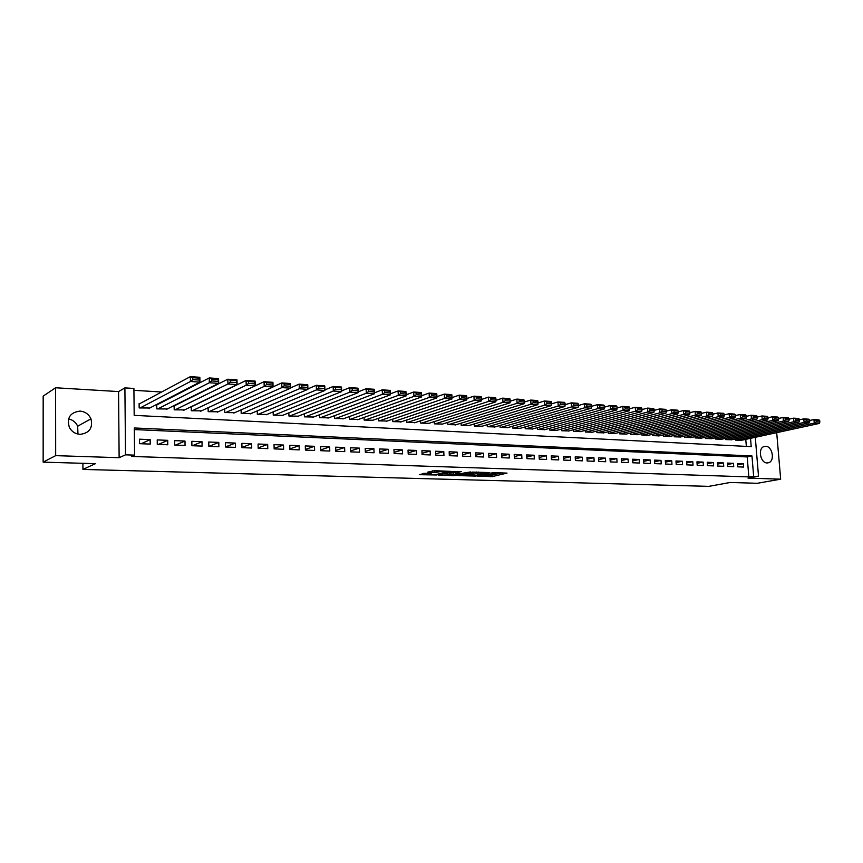 <?xml version="1.0" encoding="UTF-8"?>
<svg xmlns="http://www.w3.org/2000/svg" width="863" height="863" viewBox="0 0 863 863"><rect width="100%" height="100%" fill="white"/><g stroke="black" fill="none" stroke-linecap="round" stroke-linejoin="round"><path stroke-width="1.29" d="M477.12 476.214L492.32 476.592L507.002 473.097L491.953 472.633L495.286 473.593L484.477 474.434L488.382 475.2L486.635 475.664L477.12 476.214M68.544 418.922C72.837 419.85 75.879 422.287 77.67 426.225L77.961 434.078M80.065 434.348C89.439 433.15 93.064 427.983 90.949 418.835C88.77 414.186 85.113 411.608 79.979 411.101C70.097 412.417 66.57 417.875 69.385 427.487C71.737 431.673 75.308 433.96 80.065 434.348M767.099 462.956L768.847 462.654C775.125 460.626 772.342 446.203 765.697 446.29L763.787 446.624C757.606 448.792 760.508 463.118 767.099 462.956M424.65 473.302L419.321 474.693L436.505 474.974L450.615 471.36L434.639 470.691L427.692 472.137L434.92 472.525L439.343 471.759C443.679 471.166 446.106 471.198 446.646 471.845L437.066 474.316C432.795 474.898 430.378 474.877 429.839 474.24L431.187 473.496L424.65 473.302M43.15 462.137L43.172 396.117L55.599 387.767L55.674 455.642L43.15 462.137L95.415 463.679L82.924 469.418L708.739 486.365L730.141 482.482L757.283 483.291L780.67 479.17L748.016 478.113L758.512 476.193L748.836 476.905L131.629 456.441L134.596 455.135L125.523 454.833L124.898 387.897L133.905 388.447L134.186 415.362L751.209 446.635L750.53 438.339M55.674 455.642L119.126 457.703L125.523 454.833M458.307 475.599L475.373 476.096L489.882 472.579L472.482 472.093L458.307 475.599M454.1 475.696L438.587 475.082L452.708 471.478L461.241 471.522L455.804 473.258L460.669 473.571L470.626 471.932L456.117 475.545L454.078 475.243M780.67 479.17L776.7 432.676M140.011 403.539L139.116 403.485L139.17 407.94L149.784 408.005M157.627 404.52L156.753 404.477L156.807 408.889L167.26 408.976M174.984 405.491L174.337 405.459M737.714 466.84L743.636 467.066L743.367 463.733L737.444 463.485L737.714 466.84M727.757 466.452L733.744 466.689L733.474 463.334L727.498 463.086L727.757 466.452M717.692 466.063L723.744 466.3L723.485 462.924L717.423 462.676L717.692 466.063M707.509 465.664L713.625 465.901L713.367 462.514L707.239 462.266L707.509 465.664M697.196 465.276L703.399 465.513L703.14 462.093L696.937 461.845L697.196 465.276M686.775 464.866L693.043 465.114L692.784 461.673L686.517 461.425L686.775 464.866M676.225 464.456L682.568 464.704L682.32 461.252L675.977 460.993L676.225 464.456M665.556 464.046L671.975 464.294L671.727 460.82L665.308 460.562L665.556 464.046M654.758 463.625L661.252 463.873L661.004 460.389L654.51 460.119L654.758 463.625M643.83 463.204L650.4 463.463L650.152 459.947L643.582 459.677L643.83 463.204M632.773 462.773L639.429 463.032L639.181 459.494L632.536 459.224L632.773 462.773M621.576 462.341L628.307 462.6L628.07 459.051L621.338 458.771L621.576 462.341M610.249 461.899L617.067 462.169L616.829 458.587L610.012 458.318L610.249 461.899M598.782 461.457L605.686 461.727L605.448 458.124L598.555 457.843L598.782 461.457M587.174 461.015L594.154 461.284L593.927 457.66L586.948 457.379L587.174 461.015M575.416 460.551L582.493 460.831L582.266 457.185L575.2 456.894L575.416 460.551M563.517 460.098L570.68 460.367L570.454 456.71L563.302 456.419L563.517 460.098M551.468 459.623L558.717 459.903L558.501 456.214L551.252 455.923L551.468 459.623M539.267 459.159L546.613 459.44L546.398 455.729L539.051 455.427L539.267 459.159M526.915 458.674L534.348 458.965L534.132 455.233L526.7 454.93L526.915 458.674M514.402 458.188L521.932 458.48L521.716 454.725L514.197 454.423L514.402 458.188M501.727 457.703L509.343 457.994L509.148 454.218L501.522 453.906L501.727 457.703M488.879 457.207L496.603 457.509L496.408 453.701L488.685 453.388L488.879 457.207M475.88 456.7L483.701 457.002L483.507 453.172L475.686 452.859L475.88 456.7M462.697 456.193L470.626 456.495L470.432 452.644L462.503 452.32L462.697 456.193M449.343 455.675L457.379 455.988L457.185 452.104L449.159 451.781L449.343 455.675M435.815 455.146L443.949 455.47L443.776 451.554L435.632 451.23L435.815 455.146M422.104 454.618L430.346 454.941L430.173 451.004L421.931 450.669L422.104 454.618M408.199 454.078L416.559 454.402L416.398 450.443L408.037 450.108L408.199 454.078M394.121 453.539L402.59 453.862L402.428 449.882L393.96 449.537L394.121 453.539M379.839 452.978L388.426 453.312L388.264 449.299L379.677 448.954L379.839 452.978M365.362 452.417L374.067 452.762L373.916 448.717L365.211 448.361L365.362 452.417M350.691 451.856L359.515 452.201L359.364 448.124L350.54 447.768L350.691 451.856M335.804 451.273L344.758 451.629L344.617 447.53L335.664 447.163L335.804 451.273M320.712 450.691L329.795 451.047L329.666 446.926L320.583 446.549L320.712 450.691M305.416 450.098L314.617 450.454L314.488 446.3L305.286 445.934L305.416 450.098M289.892 449.504L299.234 449.86L299.105 445.675L289.774 445.297L289.892 449.504M274.154 448.889L283.625 449.256L283.506 445.049L274.035 444.661L274.154 448.889M258.177 448.275L267.789 448.641L267.681 444.402L258.069 444.014L258.177 448.275M241.974 447.649L251.726 448.026L251.618 443.755L241.877 443.355L241.974 447.649M225.523 447.012L235.426 447.39L235.329 443.086L225.437 442.687L225.523 447.012M208.846 446.365L218.878 446.754L218.792 442.417L208.76 442.007L208.846 446.365M191.91 445.707L202.104 446.106L202.018 441.737L191.834 441.317L191.91 445.707M174.725 445.038L185.06 445.437L184.995 441.047L174.65 440.626L174.725 445.038M157.271 444.369L167.767 444.769L167.713 440.346L157.217 439.914L157.271 444.369M748.836 476.905L747.207 456.926L134.337 429.569M150.162 439.623L139.504 439.191L139.558 443.679L150.216 444.089L150.162 439.623L141.154 443.744M197.659 394.218L196.98 394.175M179.763 393.118L178.749 393.064M161.597 392.007L133.927 390.313M746.344 446.387L745.772 439.375M741.468 440.313L735.567 440.119L735.47 438.922M731.597 439.774L725.632 439.58L725.535 438.361M721.619 439.235L715.578 439.04L715.481 437.8M711.522 438.684L705.416 438.49L705.319 437.217M701.306 438.134L695.136 437.94L695.039 436.635M690.972 437.573L684.726 437.379L684.629 436.052M680.519 437.002L674.208 436.807L674.1 435.448M669.947 436.43L663.561 436.236L663.453 434.844M659.246 435.847L652.784 435.653L652.676 434.229M648.426 435.265L641.878 435.06L641.781 433.614M637.466 434.661L630.842 434.467L630.745 432.989M626.376 434.067L619.677 433.862L619.569 432.341M615.157 433.453L608.372 433.258L608.275 431.705M603.798 432.838L596.926 432.643L596.829 431.047M592.309 432.212L585.351 432.018L585.243 430.378M580.67 431.576L573.625 431.381L573.517 429.709M568.879 430.939L561.759 430.745L561.651 429.019M556.959 430.292L549.731 430.098L549.634 428.328M544.877 429.634L537.563 429.44L537.466 427.627M532.644 428.965L525.243 428.771L525.136 426.915M520.26 428.296L512.762 428.102L512.654 426.193M507.714 427.617L500.119 427.412L500.011 425.459M495.006 426.926L487.315 426.721L487.207 424.715M482.137 426.225L474.337 426.02L474.24 423.949M469.094 425.513L461.198 425.319L461.09 423.183M455.88 424.79L447.886 424.596L447.778 422.395M442.492 424.057L434.391 423.862L434.294 421.608M428.933 423.323L420.723 423.129L420.615 420.799M415.189 422.568L406.861 422.385L406.764 419.979M401.263 421.813L392.827 421.629L392.719 419.138M387.142 421.047L378.587 420.853L378.49 418.285M372.827 420.259L364.164 420.076L364.067 417.422M358.328 419.472L349.537 419.289L349.439 416.538M343.614 418.663L334.704 418.49L334.607 415.642M328.695 417.843L319.666 417.681L319.569 414.725M313.571 417.023L304.412 416.851L304.315 413.798M298.242 416.182L288.943 416.02L288.857 412.848M282.686 415.33L273.247 415.168L273.161 411.867M266.904 414.467L257.336 414.316L257.25 410.874M250.896 413.582L241.187 413.442L241.111 409.86M234.66 412.687L224.812 412.557L224.725 408.825M218.177 411.78L208.188 411.662L208.112 407.768L264.067 381.716L272.945 382.32L273.064 387.002L217.357 412.158M201.457 410.864L191.316 410.745L191.241 406.678M184.488 409.925L174.197 409.828L174.132 405.556M82.902 463.312L82.924 469.418M119.126 457.703L118.565 391.575L55.599 387.767M118.565 391.575L124.898 387.897M753.626 476.031L751.975 455.966L134.315 427.972L134.596 455.135M755.298 437.314L758.512 476.193M747.207 456.926L751.975 455.966M743.367 463.733L737.552 464.866M733.474 463.334L727.606 464.488M723.485 462.924L717.541 464.111M713.367 462.514L707.358 463.722M703.14 462.093L697.056 463.334M692.784 461.673L686.635 462.946M682.32 461.252L676.085 462.557M671.727 460.82L665.427 462.158M661.004 460.389L654.629 461.748M650.152 459.947L643.701 461.338M639.181 459.494L632.644 460.928M628.07 459.051L621.457 460.518M616.829 458.587L610.13 460.098M605.448 458.124L598.674 459.677M593.927 457.66L587.067 459.245M582.266 457.185L575.319 458.814M570.454 456.71L563.42 458.382M558.501 456.214L551.371 457.94M546.398 455.729L539.17 457.498M534.132 455.233L526.818 457.056M521.716 454.725L514.316 456.603M509.148 454.218L501.64 456.149M496.408 453.701L488.803 455.686M483.507 453.172L475.804 455.222M470.432 452.644L462.622 454.758M457.185 452.104L449.278 454.283M443.776 451.554L435.75 453.809M430.173 451.004L422.039 453.334M416.398 450.443L408.156 452.848M402.428 449.882L394.067 452.363M388.264 449.299L379.796 451.878M373.916 448.717L365.329 451.392M359.364 448.124L350.658 450.896M344.617 447.53L335.783 450.4M329.666 446.926L320.691 449.903M314.488 446.3L305.394 449.396M299.105 445.675L289.871 448.9M283.506 445.049L274.132 448.393M267.681 444.402L258.166 447.897M251.618 443.755L241.964 447.401M235.329 443.086L225.523 446.894M218.792 442.417L208.932 446.365M202.018 441.737L192.363 445.729M184.995 441.047L175.545 445.071M167.713 440.346L158.479 444.413M488.318 475.233L492.244 475.135L502.061 472.795M462.87 474.477L469.321 474.661M473.107 475.945L487.207 472.751L478.426 473.075L469.353 475.34L473.107 475.945M469.299 474.208L476.646 472.007M449.623 474.078L443.237 473.895M457.11 471.392L455.74 471.867M450.065 474.693L449.655 474.823C450.184 475.437 452.568 475.459 456.797 474.887L459.569 473.841L450.065 474.693L449.601 473.625M449.99 473.194L455.75 472.234M432.277 470.928L437.196 470.777M423.755 473.312L429.806 473.496M736.063 440.152L814.262 423.107L819.289 423.442L740.983 440.41M816.333 421.78L814.262 423.107L813.938 419.558L818.976 419.903L819.721 420.605L816.204 420.367L816.333 421.78L819.85 422.018L819.721 420.605M809.677 420.497L813.938 419.558L816.204 420.367M819.289 423.442L819.85 422.018M726.128 439.612L804.111 422.428L809.203 422.773L731.112 439.882M806.182 421.101L804.111 422.428L803.798 418.857L808.879 419.202L809.623 419.914L806.053 419.666L806.182 421.101L809.753 421.338L809.623 419.914M799.451 419.828L803.798 418.857L806.053 419.666M809.203 422.773L809.753 421.338M716.085 439.073L793.831 421.748L798.987 422.093L721.123 439.343M795.913 420.41L793.831 421.748L793.518 418.145L798.674 418.501L799.397 419.213L795.794 418.965L795.913 420.41L799.526 420.648L799.397 419.213M789.106 419.148L793.518 418.145L795.794 418.965M798.987 422.093L799.526 420.648M705.923 438.523L783.431 421.047L788.653 421.403L711.026 438.792M785.524 419.698L783.431 421.047L783.119 417.433L788.34 417.789L789.052 418.501L785.395 418.253L785.524 419.698L789.17 419.947L789.052 418.501M778.631 418.458L783.119 417.433L785.395 418.253M788.653 421.403L789.17 419.947M695.654 437.962L772.903 420.346L778.189 420.702L700.799 438.242M774.996 418.987L772.903 420.346L772.59 416.71L777.876 417.077L778.566 417.789L774.866 417.53L774.996 418.987L778.696 419.245L778.566 417.789M768.016 417.768L772.59 416.71L774.866 417.53M778.189 420.702L778.696 419.245M685.254 437.401L762.245 419.634L767.585 419.99L690.465 437.692M764.338 418.275L762.245 419.634L761.932 415.977L767.283 416.344L767.962 417.066L764.219 416.807L764.338 418.275L768.081 418.523L767.962 417.066M757.283 417.066L761.932 415.977L764.219 416.807M767.585 419.99L768.081 418.523M674.737 436.84L751.446 418.922L756.862 419.278L680.012 437.12M753.55 417.541L751.446 418.922L751.144 415.232L756.549 415.61L757.218 416.322L753.431 416.063L753.55 417.541L757.336 417.8L757.218 416.322M746.409 416.354L751.144 415.232L753.431 416.063M756.862 419.278L757.336 417.8M664.089 436.268L740.508 418.188L745.999 418.555L669.429 436.549M742.622 416.807L740.508 418.188L740.206 414.477L745.697 414.855L746.344 415.578L742.504 415.319L742.622 416.807L746.463 417.066L746.344 415.578M735.395 415.632L740.206 414.477L742.504 415.319M745.999 418.555L746.463 417.066M653.323 435.686L729.44 417.444L734.996 417.821L658.717 435.977M731.554 416.052L729.44 417.444L729.138 413.722L734.693 414.1L735.33 414.833L731.436 414.564L731.554 416.052L735.449 416.322L735.33 414.833M724.24 414.909L729.138 413.722L731.436 414.564M734.996 417.821L735.449 416.322M642.428 435.092L718.232 416.7L723.852 417.077L647.886 435.394M720.357 415.297L718.232 416.7L717.93 412.946L723.55 413.334L724.176 414.067L720.238 413.798L720.357 415.297L724.294 415.567L724.176 414.067M712.946 414.175L717.93 412.946L720.238 413.798M723.852 417.077L724.294 415.567M631.392 434.499L706.873 415.944L712.568 416.322L636.926 434.801M708.998 414.531L706.873 415.944L706.581 412.169L712.277 412.557L712.87 413.291L708.89 413.021L708.998 414.531L712.989 414.801L712.87 413.291M701.5 413.431L706.581 412.169L708.89 413.021M712.568 416.322L712.989 414.801M620.238 433.895L695.362 415.179L701.134 415.556L625.837 434.197M697.509 413.755L695.362 415.179L695.071 411.371L700.842 411.77L701.425 412.514L697.39 412.234L697.509 413.755L701.543 414.024L701.425 412.514M689.904 412.676L695.071 411.371L697.39 412.234M701.134 415.556L701.543 414.024M608.944 433.291L683.712 414.402L689.559 414.79L614.607 433.593M685.858 412.967L683.712 414.402L683.42 410.572L689.267 410.971L689.839 411.716L685.74 411.435L685.858 412.967L689.947 413.248L689.839 411.716M678.167 411.921L683.42 410.572L685.74 411.435M689.559 414.79L689.947 413.248M597.509 432.665L671.899 413.614L677.822 414.003L603.237 432.978M674.057 412.169L671.899 413.614L671.619 409.763L677.541 410.173L678.091 410.907L673.938 410.626L674.057 412.169L678.199 412.449L678.091 410.907M666.268 411.155L671.619 409.763L673.938 410.626M677.822 414.003L678.199 412.449M585.934 432.05L659.936 412.816L665.945 413.215L591.738 432.363M662.094 411.36L659.936 412.816L659.656 408.933L665.664 409.353L666.193 410.098L661.986 409.806L662.094 411.36L666.301 411.64L666.193 410.098M654.208 410.378L659.656 408.933L661.986 409.806M665.945 413.215L666.301 411.64M574.219 431.414L647.811 412.007L653.895 412.406L580.087 431.727M649.979 410.54L647.811 412.007L647.541 408.102L653.625 408.523L654.132 409.267L649.871 408.976L649.979 410.54L654.24 410.831L654.132 409.267M641.986 409.591L647.541 408.102L649.871 408.976M653.895 412.406L654.24 410.831M562.352 430.777L635.535 411.187L641.694 411.597L568.307 431.09M637.703 409.709L635.535 411.187L635.265 407.26L641.425 407.681L641.91 408.436L637.595 408.145L637.703 409.709L642.018 410.001L641.91 408.436M629.602 408.792L635.265 407.26L637.595 408.145M641.694 411.597L642.018 410.001M550.335 430.13L623.075 410.357L629.321 410.766L556.365 430.454M625.254 408.868L623.075 410.357L622.816 406.397L629.062 406.829L629.526 407.584L625.146 407.293L625.254 408.868L629.634 409.17L629.526 407.584M617.056 407.994L622.816 406.397L625.146 407.293M629.321 410.766L629.634 409.17M538.178 429.472L610.465 409.515L616.786 409.936L544.283 429.796M612.644 408.016L610.465 409.515L610.195 405.534L616.527 405.966L616.969 406.732L612.536 406.43L612.644 408.016L617.077 408.318L616.969 406.732M604.337 407.174L610.195 405.534L612.536 406.43M616.786 409.936L617.077 408.318M525.858 428.803L597.671 408.663L604.089 409.084L532.04 429.138M599.861 407.153L597.671 408.663L597.412 404.65L603.83 405.092L604.251 405.858L599.753 405.556L599.861 407.153L604.359 407.455L604.251 405.858M591.435 406.354L597.412 404.65L599.753 405.556M604.089 409.084L604.359 407.455M513.388 428.134L584.704 407.789L591.209 408.231L519.645 428.469M586.894 406.279L584.704 407.789L584.445 403.765L590.95 404.208L591.349 404.974L586.797 404.661L586.894 406.279L591.457 406.592L591.349 404.974M578.361 405.524L584.445 403.765L586.797 404.661M591.209 408.231L591.457 406.592M500.756 427.444L571.554 406.915L578.145 407.358L507.088 427.789M573.755 405.394L571.554 406.915L571.306 402.859L577.897 403.312L578.275 404.078L573.658 403.765L573.755 405.394L578.372 405.707L578.275 404.078M565.103 404.682L571.306 402.859L573.658 403.765M578.145 407.358L578.372 405.707M487.951 426.754L558.221 406.031L564.909 406.473L494.38 427.109M560.432 404.488L558.221 406.031L557.973 401.942L564.661 402.395L565.017 403.172L560.335 402.848L560.432 404.488L565.114 404.812L565.017 403.172M551.662 403.83L557.973 401.942L560.335 402.848M564.909 406.473L565.114 404.812M474.995 426.063L544.704 405.125L551.489 405.578L481.5 426.408M546.915 403.582L544.704 405.125L544.456 401.004L551.241 401.478L551.576 402.255L546.818 401.931L546.915 403.582L551.673 403.895L551.576 402.255M468.447 425.707L537.876 404.671L537.94 401.317L533.118 400.993L533.215 402.654L538.037 402.978L544.456 401.004L546.818 401.931M551.489 405.578L551.673 403.895M461.856 425.351L530.993 404.208L530.756 400.065L537.638 400.54L537.94 401.317M524.197 402.104L530.756 400.065L533.118 400.993M537.876 404.671L530.993 404.208L533.215 402.654M448.555 424.628L517.088 403.28L524.068 403.744L455.233 424.995M519.31 401.716L517.088 403.28L516.851 399.105L523.83 399.591L524.111 400.378L519.224 400.044L519.31 401.716L524.197 402.039L524.111 400.378M510.162 401.219L516.851 399.105L519.224 400.044M524.068 403.744L524.197 402.039M435.071 423.906L502.978 402.341L510.055 402.816L441.834 424.272M505.211 400.756L502.978 402.341L502.751 398.134L509.828 398.63L510.087 399.418L505.125 399.073L505.211 400.756L510.173 401.09L510.087 399.418M495.934 400.335L502.751 398.134L505.125 399.073M510.055 402.816L510.173 401.09M421.414 423.172L488.674 401.392L495.847 401.867L428.264 423.539M490.918 399.796L488.674 401.392L488.458 397.153L495.632 397.649L495.858 398.436L490.82 398.102L490.918 399.796L495.945 400.13L495.858 398.436M481.489 399.44L488.458 397.153L490.82 398.102M495.847 401.867L495.945 400.13M407.563 422.417L474.154 400.421L481.435 400.907L414.51 422.794M476.398 398.814L474.154 400.421L473.938 396.16L481.22 396.656L481.414 397.455L476.311 397.099L476.398 398.814L481.5 399.159L481.414 397.455M466.851 398.533L473.938 396.16L476.311 397.099M481.435 400.907L481.5 399.159M393.528 421.662L459.429 399.44L466.818 399.925L400.572 422.039M461.673 397.811L459.429 399.44L459.213 395.146L466.603 395.653L466.775 396.451L461.597 396.095L461.673 397.811L466.851 398.167L466.775 396.451M451.985 397.616L459.213 395.146L461.597 396.095M466.818 399.925L466.851 398.167M379.31 420.896L444.477 398.436L451.975 398.943L386.441 421.284M446.732 396.807L444.477 398.436L444.272 394.111L451.77 394.628L451.91 395.437L446.656 395.071L446.732 396.807L451.985 397.163L451.91 395.437M436.905 396.689L444.272 394.111L446.656 395.071M451.975 398.943L451.985 397.163M364.887 420.119L429.31 397.433L436.915 397.94L372.126 420.508M431.576 395.783L429.31 397.433L429.116 393.075L436.721 393.593L436.829 394.402L431.489 394.035L431.576 395.783L436.905 396.139L436.829 394.402M421.608 395.75L429.116 393.075L431.489 394.035M436.915 397.94L436.905 396.139M350.27 419.332L413.906 396.397L421.64 396.915L357.606 419.72M416.182 394.736L413.906 396.397L413.722 392.007L421.446 392.546L421.511 393.355L416.106 392.989L416.182 394.736L421.597 395.103L421.511 393.355M406.085 394.801L413.722 392.007L416.106 392.989M421.64 396.915L421.597 395.103M335.448 418.533L398.275 395.362L406.128 395.88L342.881 418.933M400.551 393.69L398.275 395.362L398.091 390.939L405.934 391.478L405.977 392.287L400.475 391.91L400.551 393.69L406.052 394.057L405.977 392.287M390.335 393.841L398.091 390.939L400.475 391.91M406.128 395.88L406.052 394.057M320.421 417.714L382.406 394.305L382.233 389.839L390.195 390.389L390.378 394.833L327.962 418.124M374.348 392.87L382.233 389.839L384.618 390.831L384.693 392.611L390.27 392.989L390.195 391.209L384.618 390.831M390.27 392.989L390.378 394.833L382.406 394.305L384.693 392.611M390.195 391.209L390.195 390.389M305.178 416.894L366.3 393.226L366.128 388.738L374.208 389.289L374.38 393.765L312.827 417.304M358.123 391.888L366.128 388.738L368.512 389.731L368.587 391.522L374.251 391.91L374.175 390.119L368.512 389.731M374.251 391.91L374.38 393.765L366.3 393.226L368.587 391.522M374.175 390.119L374.208 389.289M289.72 416.063L349.936 392.136L349.774 387.606L357.983 388.177L358.145 392.676L297.476 416.484M341.64 390.896L349.774 387.606L352.158 388.609L352.223 390.421L357.983 390.81L357.918 388.997L352.158 388.609M357.983 390.81L358.145 392.676L349.936 392.136L352.223 390.421M357.918 388.997L357.983 388.177M274.046 415.211L333.323 391.025L333.172 386.462L341.5 387.045L341.662 391.586L281.91 415.642M324.898 389.893L333.172 386.462L335.556 387.476L335.621 389.299L341.457 389.688L341.392 387.875L335.556 387.476M341.457 389.688L341.662 391.586L333.323 391.025L335.621 389.299M341.392 387.875L341.5 387.045M258.134 414.359L316.441 389.903L316.3 385.308L324.768 385.89L324.92 390.464L266.117 414.79M307.897 388.889L316.3 385.308L318.684 386.322L318.749 388.156L324.682 388.555L324.617 386.721L318.684 386.322M324.682 388.555L324.92 390.464L316.441 389.903L318.749 388.156M324.617 386.721L324.768 385.89M242.007 413.485L299.299 388.76L299.159 384.121L307.767 384.715L307.908 389.332L250.097 413.927M290.615 387.875L299.159 384.121L301.554 385.146L301.608 387.002L307.638 387.401L307.573 385.556L301.554 385.146M307.638 387.401L307.908 389.332L299.299 388.76L301.608 387.002M307.573 385.556L307.767 384.715M225.631 412.6L281.877 387.595L281.748 382.924L290.497 383.528L290.626 388.177L233.851 413.043M273.064 386.851L281.748 382.924L284.143 383.949L284.197 385.826L290.324 386.236L290.27 384.369L284.143 383.949M290.324 386.236L290.626 388.177L281.877 387.595L284.197 385.826M290.27 384.369L290.497 383.528M209.019 411.705L264.186 386.408L264.067 381.716L266.451 382.741L266.494 384.628L272.73 385.049L272.676 383.172L266.451 382.741M272.73 385.049L273.064 387.002L264.186 386.408L266.494 384.628M272.676 383.172L272.945 382.32M192.169 410.799L246.203 385.211L246.084 380.475L255.114 381.09L255.232 385.815L200.626 411.252M191.252 406.851L246.084 380.475L248.468 381.511L248.522 383.409L254.844 383.841L254.801 381.942L248.468 381.511M254.844 383.841L255.232 385.815L246.203 385.211L248.522 383.409M254.801 381.942L255.114 381.09M175.049 409.871L227.918 383.992L227.821 379.213L236.991 379.849L237.098 384.607L183.636 410.335M174.132 405.923L227.821 379.213L230.205 380.259L230.248 382.18L236.678 382.611L236.635 380.702L230.205 380.259M236.678 382.611L237.098 384.607L227.918 383.992L230.248 382.18M236.635 380.702L236.991 379.849M157.681 408.933L209.342 382.751L209.245 377.94L218.566 378.577L218.663 383.377L166.397 409.407M156.764 404.974L209.245 377.94L211.629 378.986L211.672 380.917L218.21 381.36L218.166 379.44L211.629 378.986M218.21 381.36L218.663 383.377L209.342 382.751L211.672 380.917M218.166 379.44L218.566 378.577M140.054 407.983L190.453 381.489L190.367 376.635L199.849 377.293L199.936 382.126L148.9 408.458M139.126 404.013L190.367 376.635L192.751 377.703L192.783 379.644L199.429 380.087L199.396 378.156L192.751 377.703M199.429 380.087L199.936 382.126L190.453 381.489L192.783 379.644M199.396 378.156L199.849 377.293M492.244 475.135L492.32 476.592M490.249 475.286L490.324 476.743M478.372 472.061L478.426 473.075M469.796 473.69L469.871 475.168M455.891 471.705L455.955 473.204M455.276 472.212L455.351 473.722M453.226 472.374L453.302 473.873M430.173 473.463L430.206 474.121M439.299 470.842L439.343 471.759M436.915 470.842L436.991 472.374M434.855 471.004L434.92 472.525M90.949 418.835L77.67 426.225M768.847 462.654L767.293 462.956M469.278 473.852L469.353 475.34M455.729 471.759L455.804 473.258M449.591 473.323L449.655 474.823M429.796 473.453L429.839 474.24"/></g></svg>

